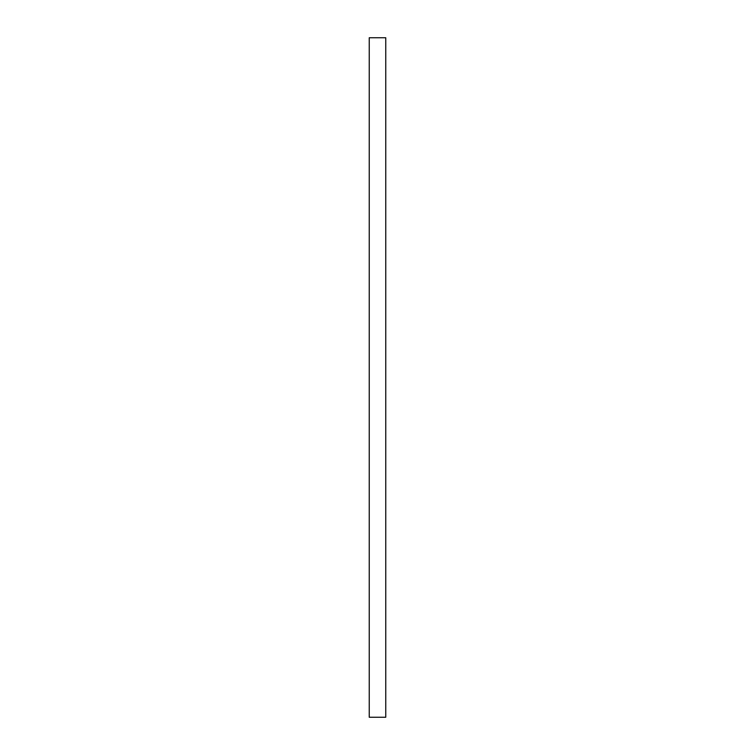 <?xml version="1.0" encoding="UTF-8"?>
<svg xmlns="http://www.w3.org/2000/svg" width="755" height="755" viewBox="0 0 755 755"><rect width="100%" height="100%" fill="white"/><g stroke="black" fill="none" stroke-linecap="round" stroke-linejoin="round"><path stroke-width="1.13" d="M369.242 717.25L369.242 37.75L385.758 37.75L385.758 717.25L369.242 717.25"/></g></svg>
